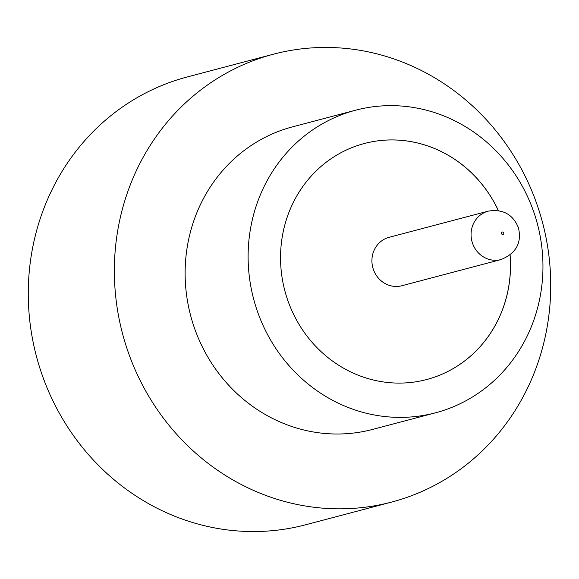 <?xml version="1.0" encoding="UTF-8"?>
<svg xmlns="http://www.w3.org/2000/svg" width="579" height="579" viewBox="0 0 579 579"><rect width="100%" height="100%" fill="white"/><g stroke="black" fill="none" stroke-linecap="round" stroke-linejoin="round"><path stroke-width="0.87" d="M389.11 237.31A25.042 23.486 75.2 0 0 373.158 268.772A25.042 23.486 75.2 0 0 401.884 285.729L501.038 259.558A25.042 23.486 -104.8 0 1 472.305 242.601A25.042 23.486 -104.8 0 1 488.256 211.14L389.11 237.31M355.6 110.205L292.605 126.83A156.489 146.769 75.2 0 0 192.923 323.466A156.489 146.769 75.2 0 0 372.485 429.444L435.473 412.82A156.489 146.769 75.2 0 0 535.162 216.184A156.489 146.769 75.2 0 0 355.6 110.205A156.489 146.769 75.2 0 0 255.911 306.834A156.489 146.769 75.2 0 0 435.473 412.82M539.194 211.06A231.607 217.219 75.2 0 0 273.44 54.202A231.607 217.219 75.2 0 0 125.896 345.222A231.607 217.219 75.2 0 0 391.65 502.073A231.607 217.219 75.2 0 0 539.194 211.06M273.44 54.202L187.35 76.927A231.607 217.219 75.2 0 0 39.806 367.94A231.607 217.219 75.2 0 0 305.56 524.798L391.65 502.073M498.389 210.604A122.06 114.483 75.2 0 0 364.386 143.491A122.06 114.483 75.2 0 0 286.627 296.868A122.06 114.483 75.2 0 0 426.687 379.534A122.06 114.483 75.2 0 0 510.113 255.028M426.687 379.534A122.06 114.483 75.2 0 0 510.07 255.057M498.338 210.597A122.06 114.483 75.2 0 0 364.386 143.491M503.744 232.881A1.252 1.172 75.2 0 0 502.246 232.049A1.252 1.172 75.2 0 0 501.508 233.605A1.252 1.172 75.2 0 0 503.006 234.437A1.252 1.172 75.2 0 0 503.744 232.881M488.256 211.14C502.948 208.831 513.008 214.382 518.437 227.793C521.925 242.789 516.128 253.378 501.038 259.558"/></g></svg>
